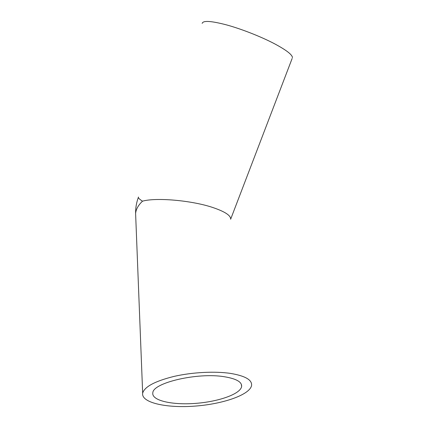 <?xml version="1.0" encoding="UTF-8"?>
<svg xmlns="http://www.w3.org/2000/svg" width="428" height="428" viewBox="0 0 428 428"><rect width="100%" height="100%" fill="white"/><g stroke="black" fill="none" stroke-linecap="round" stroke-linejoin="round"><path stroke-width="0.64" d="M292.131 58.497L230.644 219.248C230.954 215.509 224.85 211.544 212.331 207.35C191.193 200.331 155.872 197.335 142.513 201.176C138.303 205.14 136.002 209.244 135.606 213.492L135.74 216.9M292.447 57.678C292.41 54.773 286.375 50.103 274.343 43.667C260.968 36.658 241.788 29.104 226.808 24.968C211.245 20.881 203.027 20.351 202.166 23.385M224.32 376.731C197.704 372.226 152.662 382.798 152.817 392.883C151.48 400.581 172.104 405.177 195.238 403.406C218.36 401.758 240.386 394.108 241.617 386.554C242.066 381.979 236.304 378.705 224.32 376.731M230.735 373.441C215.091 371.065 192.311 372.216 174.014 376.41C154.931 381.171 144.477 386.762 142.663 393.188C141.047 402.748 166.594 408.296 194.777 406.124C222.961 404.096 250.011 394.782 251.578 385.43C252.156 379.904 245.212 375.907 230.735 373.441M142.513 201.176C139.234 199.1 137.902 197.715 138.506 197.024M142.663 393.188L135.606 213.492C135.521 207.938 136.441 202.572 138.367 197.404M241.617 386.554L241.355 384.328"/></g></svg>
